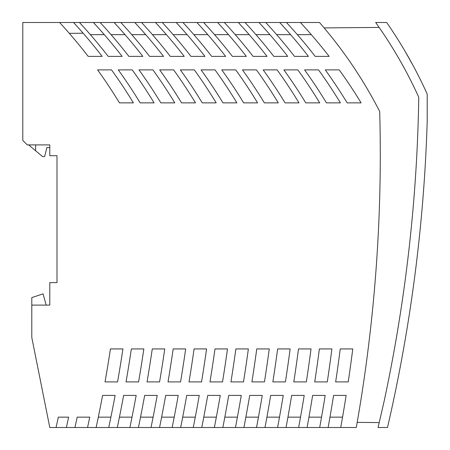 <?xml version="1.0" encoding="UTF-8"?>
<svg xmlns="http://www.w3.org/2000/svg" width="450" height="450" viewBox="0 0 450 450"><rect width="100%" height="100%" fill="white"/><g stroke="black" fill="none" stroke-linecap="round" stroke-linejoin="round"><path stroke-width="0.67" d="M35.617 144.9L35.617 150.75L42.593 156.6L44.617 156.6L46.867 147.6L49.792 147.6M93.397 22.5L79.448 22.5A499.5 499.5 0 0 1 108.186 56.385L122.136 56.385A499.5 499.5 0 0 0 93.397 22.5L100.147 22.5A499.5 499.5 0 0 1 128.886 56.385L142.836 56.385A499.5 499.5 0 0 0 114.097 22.5L141.547 22.5A499.5 499.5 0 0 1 170.286 56.385L184.236 56.385A499.5 499.5 0 0 0 155.498 22.5L245.047 22.5A499.5 499.5 0 0 1 273.786 56.385L287.736 56.385A499.5 499.5 0 0 0 258.998 22.5L286.447 22.5A499.5 499.5 0 0 1 315.186 56.385L329.136 56.385A499.5 499.5 0 0 0 300.397 22.5L319.494 22.5A443.475 443.475 0 0 1 379.699 111.482A1566.225 1566.225 0 0 1 356.287 427.5L340.729 427.5A1551.15 1551.15 0 0 0 346.14 395.415L333.591 395.415A1538.753 1538.753 0 0 1 328.129 427.5L319.691 427.5A1530.45 1530.45 0 0 0 325.181 395.415L312.632 395.415A1518.058 1518.058 0 0 1 307.091 427.5L298.642 427.5A1509.75 1509.75 0 0 0 304.211 395.415L291.662 395.415A1497.364 1497.364 0 0 1 286.048 427.5L277.588 427.5A1489.05 1489.05 0 0 0 283.241 395.415L270.686 395.415A1476.669 1476.669 0 0 1 264.994 427.5L256.523 427.5A1468.35 1468.35 0 0 0 262.254 395.415L249.705 395.415A1455.975 1455.975 0 0 1 243.928 427.5L235.451 427.5A1447.65 1447.65 0 0 0 241.262 395.415L228.718 395.415A1435.281 1435.281 0 0 1 222.851 427.5L214.363 427.5A1426.95 1426.95 0 0 0 220.264 395.415L207.72 395.415A1414.586 1414.586 0 0 1 201.763 427.5L193.264 427.5A1406.25 1406.25 0 0 0 199.254 395.415L186.711 395.415A1393.898 1393.898 0 0 1 180.664 427.5L172.153 427.5A1385.55 1385.55 0 0 0 178.234 395.415L165.696 395.415A1373.203 1373.203 0 0 1 159.553 427.5L151.026 427.5A1364.85 1364.85 0 0 0 157.208 395.415L144.669 395.415A1352.509 1352.509 0 0 1 138.426 427.5L129.887 427.5A1344.15 1344.15 0 0 0 136.17 395.415L123.632 395.415A1331.82 1331.82 0 0 1 117.293 427.5L108.737 427.5A1323.45 1323.45 0 0 0 115.121 395.415L102.583 395.415A1311.126 1311.126 0 0 1 96.137 427.5L87.564 427.5L89.752 417.15L77.169 417.15A1290.426 1290.426 0 0 1 74.964 427.5L66.386 427.5A1282.05 1282.05 0 0 0 68.608 417.15L58.314 417.15A1271.976 1271.976 0 0 1 56.076 427.5L49.792 427.5L31.793 337.5L31.793 305.1L49.792 305.1L49.792 282.6L56.992 282.6L56.992 155.7L49.792 155.7L49.792 144.9L27.293 144.9L22.793 140.4L22.793 22.5L79.448 22.5M28.648 144.9L35.617 150.75M206.578 348.93L194.085 348.93A1393.875 1393.875 0 0 1 189.006 381.915L201.549 381.915A1406.25 1406.25 0 0 0 206.578 348.93M264.352 102.87A499.5 499.5 0 0 0 242.482 69.885L256.433 69.885A499.5 499.5 0 0 1 278.303 102.87L264.352 102.87M335.661 381.915A1538.736 1538.736 0 0 0 340.251 348.93L352.766 348.93A1551.15 1551.15 0 0 1 348.216 381.915L335.661 381.915M251.899 381.915A1455.958 1455.958 0 0 0 256.759 348.93L269.263 348.93A1468.35 1468.35 0 0 1 264.448 381.915L251.899 381.915M160.852 102.87A499.5 499.5 0 0 0 138.983 69.885L152.933 69.885A499.5 499.5 0 0 1 174.803 102.87L160.852 102.87M277.132 69.885A499.5 499.5 0 0 1 299.002 102.87L285.053 102.87A499.5 499.5 0 0 0 263.183 69.885L277.132 69.885M293.794 381.915A1497.347 1497.347 0 0 0 298.513 348.93L311.029 348.93A1509.75 1509.75 0 0 1 306.343 381.915L293.794 381.915M168.024 381.915A1373.181 1373.181 0 0 0 173.177 348.93L185.676 348.93A1385.55 1385.55 0 0 1 180.562 381.915L168.024 381.915M119.453 102.87A499.5 499.5 0 0 0 97.582 69.885L111.532 69.885A499.5 499.5 0 0 1 133.403 102.87L119.453 102.87M305.752 102.87A499.5 499.5 0 0 0 283.882 69.885L297.832 69.885A499.5 499.5 0 0 1 319.702 102.87L305.752 102.87M209.976 381.915A1414.569 1414.569 0 0 0 214.982 348.93L227.481 348.93A1426.95 1426.95 0 0 1 222.519 381.915L209.976 381.915M105.024 381.915A1311.103 1311.103 0 0 0 110.43 348.93L122.918 348.93A1323.45 1323.45 0 0 1 117.557 381.915L105.024 381.915M318.532 69.885L304.582 69.885A499.5 499.5 0 0 1 326.452 102.87L340.402 102.87A499.5 499.5 0 0 0 318.532 69.885M215.032 69.885A499.5 499.5 0 0 1 236.903 102.87L222.953 102.87A499.5 499.5 0 0 0 201.083 69.885L215.032 69.885M339.233 69.885A499.5 499.5 0 0 1 361.103 102.87L347.152 102.87A499.5 499.5 0 0 0 325.282 69.885L339.233 69.885M194.333 69.885L180.382 69.885A499.5 499.5 0 0 1 202.252 102.87L216.203 102.87A499.5 499.5 0 0 0 194.333 69.885M143.843 348.93L131.355 348.93A1331.797 1331.797 0 0 1 126.034 381.915L138.572 381.915A1344.15 1344.15 0 0 0 143.843 348.93M230.94 381.915A1435.264 1435.264 0 0 0 235.873 348.93L248.377 348.93A1447.65 1447.65 0 0 1 243.489 381.915L230.94 381.915M164.762 348.93L152.269 348.93A1352.492 1352.492 0 0 1 147.032 381.915L159.57 381.915A1364.85 1364.85 0 0 0 164.762 348.93M132.233 69.885A499.5 499.5 0 0 1 154.102 102.87L140.153 102.87A499.5 499.5 0 0 0 118.282 69.885L132.233 69.885M290.149 348.93L277.639 348.93A1476.652 1476.652 0 0 1 272.852 381.915L285.401 381.915A1489.05 1489.05 0 0 0 290.149 348.93M235.732 69.885A499.5 499.5 0 0 1 257.602 102.87L243.653 102.87A499.5 499.5 0 0 0 221.782 69.885L235.732 69.885M181.553 102.87A499.5 499.5 0 0 0 159.683 69.885L173.632 69.885A499.5 499.5 0 0 1 195.502 102.87L181.553 102.87M331.897 348.93L319.387 348.93A1518.041 1518.041 0 0 1 314.73 381.915L327.285 381.915A1530.45 1530.45 0 0 0 331.897 348.93M279.697 22.5A499.5 499.5 0 0 1 308.436 56.385L294.486 56.385A499.5 499.5 0 0 0 265.748 22.5M238.297 22.5A499.5 499.5 0 0 1 267.036 56.385L253.086 56.385A499.5 499.5 0 0 0 224.347 22.5M217.597 22.5A499.5 499.5 0 0 1 246.336 56.385L232.386 56.385A499.5 499.5 0 0 0 203.648 22.5M196.898 22.5A499.5 499.5 0 0 1 225.636 56.385L211.686 56.385A499.5 499.5 0 0 0 182.947 22.5M176.197 22.5A499.5 499.5 0 0 1 204.936 56.385L190.986 56.385A499.5 499.5 0 0 0 162.248 22.5M134.797 22.5A499.5 499.5 0 0 1 163.536 56.385L149.586 56.385A499.5 499.5 0 0 0 120.847 22.5M73.536 22.5A499.5 499.5 0 0 1 102.133 56.385L88.183 56.385A499.5 499.5 0 0 0 59.586 22.5M46.193 305.1L43.042 293.85L31.793 297.602L31.793 305.1M328.129 427.5L340.729 427.5M307.091 427.5L319.691 427.5M286.048 427.5L298.642 427.5M264.994 427.5L277.588 427.5M243.928 427.5L256.523 427.5M222.851 427.5L235.451 427.5M201.763 427.5L214.363 427.5M180.664 427.5L193.264 427.5M159.553 427.5L172.153 427.5M138.426 427.5L151.026 427.5M117.293 427.5L129.887 427.5M96.137 427.5L108.737 427.5M74.964 427.5L87.564 427.5M56.076 427.5L66.386 427.5M83.149 33.221L69.306 33.345M249.204 34.65L235.254 34.65M114.097 22.5L100.147 22.5M269.904 34.65L255.954 34.65M228.504 34.65L214.554 34.65M187.104 34.65L173.154 34.65M104.304 34.65L90.354 34.65M155.498 22.5L141.547 22.5M258.998 22.5L245.047 22.5M300.397 22.5L286.447 22.5M207.804 34.65L193.854 34.65M145.704 34.65L131.754 34.65M125.004 34.65L111.054 34.65M311.304 34.65L297.354 34.65M166.404 34.65L152.454 34.65M290.604 34.65L276.654 34.65M405.534 52.076L409.697 59.361M406.215 53.246L404.589 50.468M404.854 50.912L405.034 51.221M342.551 417.15L329.968 417.15M195.278 417.15L182.7 417.15M216.349 417.15L203.766 417.15M300.521 417.15L287.938 417.15M258.452 417.15L245.874 417.15M110.886 417.15L98.308 417.15M132.002 417.15L119.424 417.15M174.201 417.15L161.618 417.15M153.107 417.15L140.529 417.15M279.489 417.15L266.912 417.15M237.409 417.15L224.826 417.15M321.536 417.15L308.953 417.15M379.131 27.427L324.124 27.906M357.182 422.381L379.192 422.578M386.668 22.5L375.671 22.5L379.463 27.9A441 441 0 0 1 418.764 97.267A1566 1566 0 0 1 384.075 401.49L378.056 427.5L387.501 427.5A1575 1575 0 0 0 427.207 121.32L427.207 94.095A450 450 0 0 0 386.668 22.5M413.257 287.466L412.734 291.268L413.257 287.466M414.062 281.571L414.562 277.768L414.062 281.571M394.2 397.159L394.093 397.654M396.293 387.051L396.366 386.696M393.322 401.304L394.076 397.744M394.318 396.591L394.391 396.231M393.3 401.4L393.412 400.866M394.059 397.817L393.587 400.056M413.359 66.032L413.567 66.42M411.041 61.774L410.237 60.322M409.072 58.247L406.772 54.214M405.501 52.02L404.989 51.148M404.921 51.03L413.089 65.526"/></g></svg>
